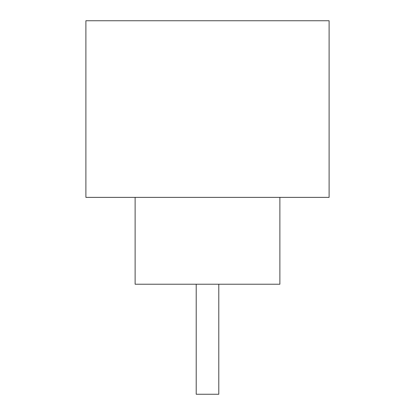 <?xml version="1.0" encoding="UTF-8"?>
<svg xmlns="http://www.w3.org/2000/svg" width="415" height="415" viewBox="0 0 415 415"><rect width="100%" height="100%" fill="white"/><g stroke="black" fill="none" stroke-linecap="round" stroke-linejoin="round"><path stroke-width="0.62" d="M218.793 284.228L218.793 394.25L196.207 394.25L196.207 284.228M135.119 197.369L135.119 284.228L279.881 284.228L279.881 197.369M329.105 197.369L85.895 197.369L85.895 20.75L329.105 20.75L329.105 197.369"/></g></svg>
